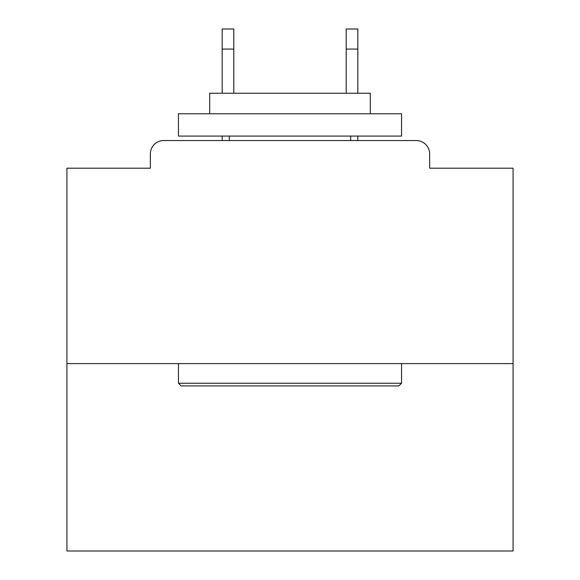<?xml version="1.0" encoding="UTF-8"?>
<svg xmlns="http://www.w3.org/2000/svg" width="580" height="580" viewBox="0 0 580 580"><rect width="100%" height="100%" fill="white"/><g stroke="black" fill="none" stroke-linecap="round" stroke-linejoin="round"><path stroke-width="0.87" d="M429.649 168.2L429.649 153.925L429.649 168.2L513.075 168.2L513.075 551L66.925 551L66.925 168.2L150.35 168.2L150.35 153.925L150.35 168.2M513.075 363.617L66.925 363.617M429.649 153.925A13.383 13.383 0 0 0 416.259 140.541L163.741 140.541A13.383 13.383 0 0 0 150.35 153.925M416.259 140.541L359.6 140.541M220.4 140.541L163.741 140.541M398.859 385.925L181.141 385.925L178.459 383.25L401.541 383.25L398.859 385.925M178.459 113.767L401.541 113.767L401.541 136.075L178.459 136.075L178.459 113.767M370.308 113.767L370.308 93.249L209.692 93.249L209.692 113.767M178.459 363.617L178.459 383.25M401.541 363.617L401.541 383.25M229.325 136.075L229.325 140.541M350.675 136.075L350.675 140.541M233.783 49.075L222.183 49.075L222.183 29L233.783 29L233.783 93.249M222.183 49.075L222.183 93.249M222.183 136.075L222.183 140.541M357.817 29L357.817 49.075L346.216 49.075L346.216 29L357.817 29M346.216 93.249L346.216 49.075M357.817 140.541L357.817 136.075M357.817 93.249L357.817 49.075"/></g></svg>
